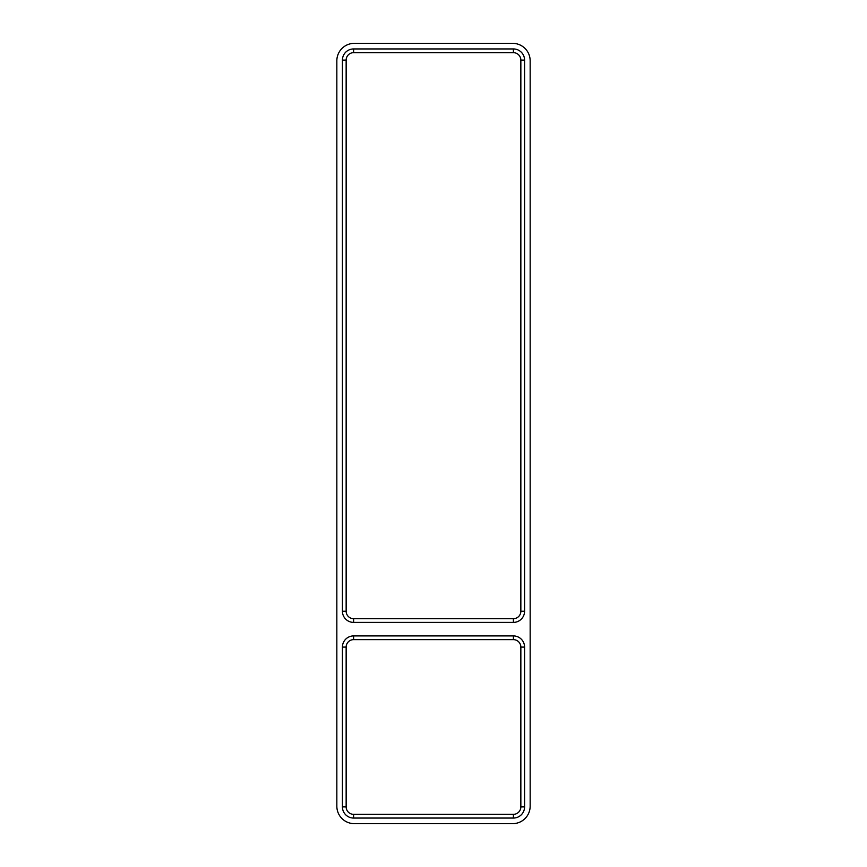 <?xml version="1.0" encoding="UTF-8"?>
<svg xmlns="http://www.w3.org/2000/svg" width="867" height="867" viewBox="0 0 867 867"><rect width="100%" height="100%" fill="white"/><g stroke="black" fill="none" stroke-linecap="round" stroke-linejoin="round"><path stroke-width="1.3" d="M513.394 48.942A11.184 11.184 0 0 1 524.578 60.116L524.578 611.224A11.184 11.184 0 0 1 513.394 622.398L353.606 622.398A11.184 11.184 0 0 1 342.422 611.224L342.422 60.116A11.184 11.184 0 0 1 353.606 48.942L513.394 48.942L513.394 52.67A7.456 7.456 0 0 1 520.85 60.116L520.85 611.224A7.456 7.456 0 0 1 513.394 618.68L353.606 618.68A7.456 7.456 0 0 1 346.15 611.224L346.15 60.116A7.456 7.456 0 0 1 353.606 52.67L353.606 48.942M513.394 818.058L353.606 818.058A11.184 11.184 0 0 1 342.422 806.884L342.422 647.096A11.184 11.184 0 0 1 353.606 635.912L513.394 635.912A11.184 11.184 0 0 1 524.578 647.096L524.578 806.884A11.184 11.184 0 0 1 513.394 818.058L513.394 814.33L353.606 814.33A7.456 7.456 0 0 1 346.15 806.884L346.15 647.096A7.456 7.456 0 0 1 353.606 639.64L513.394 639.64A7.456 7.456 0 0 1 520.85 647.096L520.85 806.884A7.456 7.456 0 0 1 513.394 814.33M512.69 43.35A17.47 17.47 0 0 1 530.16 60.82L530.16 806.18A17.47 17.47 0 0 1 512.69 823.65L354.31 823.65A17.47 17.47 0 0 1 336.84 806.18L336.84 60.82A17.47 17.47 0 0 1 354.31 43.35L512.69 43.35M513.394 52.67L353.606 52.67M353.606 818.058L353.606 814.33M346.15 806.884L342.422 806.884M346.15 647.096L342.422 647.096M353.606 639.64L353.606 635.912M513.394 639.64L513.394 635.912M520.85 647.096L524.578 647.096M520.85 806.884L524.578 806.884M342.422 60.116L346.15 60.116M342.422 611.224L346.15 611.224M353.606 622.398L353.606 618.68M513.394 622.398L513.394 618.68M524.578 611.224L520.85 611.224M524.578 60.116L520.85 60.116"/></g></svg>
